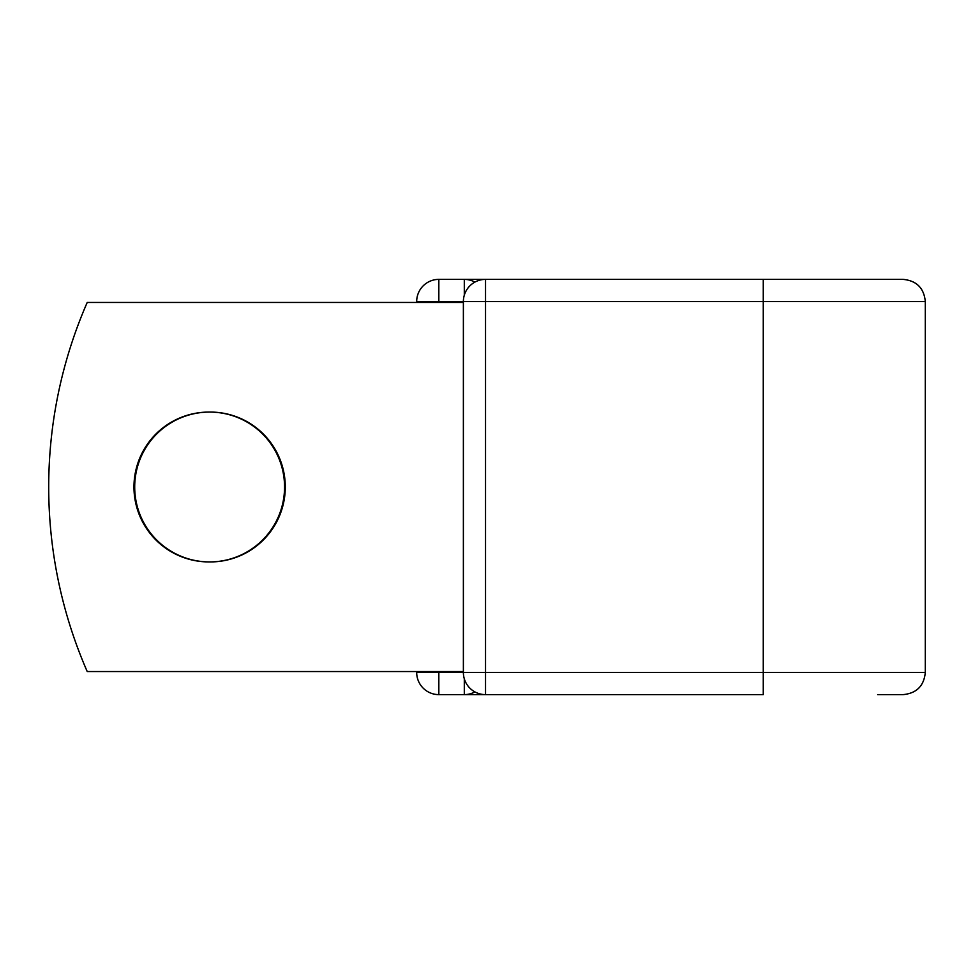 <?xml version="1.0" encoding="UTF-8"?>
<svg xmlns="http://www.w3.org/2000/svg" width="974" height="974" viewBox="0 0 974 974"><rect width="100%" height="100%" fill="white"/><g stroke="black" fill="none" stroke-linecap="round" stroke-linejoin="round"><path stroke-width="1.46" d="M133.962 487A74.925 74.925 0 0 0 208.886 561.925L210.36 561.925A74.925 74.925 0 0 0 285.285 487A74.925 74.925 0 0 0 210.36 412.075L208.886 412.075A74.925 74.925 0 0 0 133.962 487M134.704 487A74.925 74.925 0 0 1 209.629 412.075A74.925 74.925 0 0 1 284.554 487A74.925 74.925 0 0 1 209.629 561.925A74.925 74.925 0 0 1 134.704 487M763.263 279.38L485.527 279.38L485.527 301.526L925.3 301.526C923.985 288.085 916.607 280.695 903.154 279.38L763.263 279.38L763.263 694.62L438.836 694.62A22.146 22.146 0 0 1 416.689 672.474A22.146 22.146 0 0 0 438.836 694.62A22.146 22.146 0 0 1 416.689 672.474L416.689 671.549M416.689 302.451L416.689 301.526A22.146 22.146 0 0 1 438.836 279.38L464.306 279.38A22.146 22.146 0 0 1 474.91 282.095A22.146 22.146 0 0 0 464.306 279.38L485.527 279.38A22.146 22.146 0 0 0 463.381 301.526L438.836 301.526L438.836 302.451M877.684 694.62L903.154 694.62C916.607 693.305 923.985 685.915 925.3 672.474L925.3 301.526M438.836 671.549L438.836 672.474L463.381 672.474L463.381 301.526A22.146 22.146 0 0 1 485.527 279.38M463.381 671.549L87.222 671.549A461.372 461.372 0 0 1 87.222 302.451L463.381 302.451M464.306 694.62A22.146 22.146 0 0 0 474.91 691.905A22.146 22.146 0 0 1 464.306 694.62L464.306 678.793M463.381 672.474A22.146 22.146 0 0 0 485.527 694.62L485.527 672.474L463.381 672.474A22.146 22.146 0 0 0 485.527 694.62M416.689 301.526A22.146 22.146 0 0 1 438.836 279.38L438.836 301.526L416.689 301.526M416.689 672.474A22.146 22.146 0 0 0 438.836 694.62L438.836 672.474L416.689 672.474M463.381 301.526L485.527 301.526L485.527 672.474L925.3 672.474M464.306 295.207L464.306 279.38"/></g></svg>
